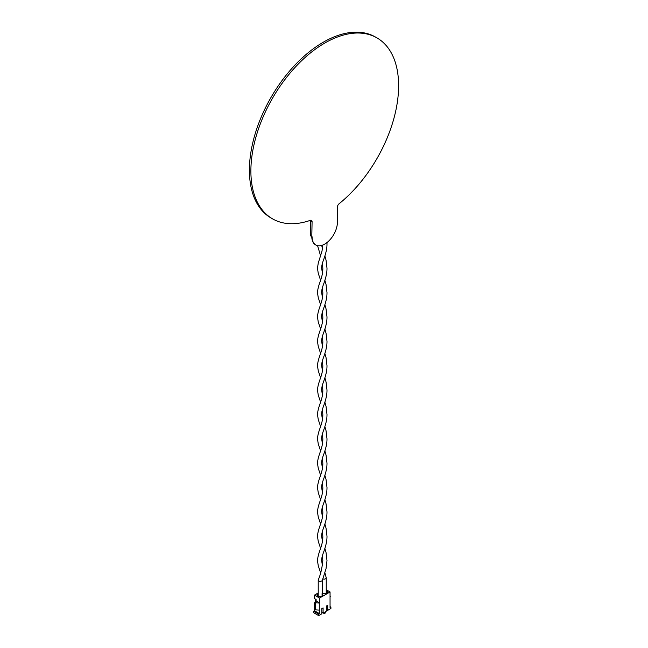 <?xml version="1.0" encoding="UTF-8"?>
<svg xmlns="http://www.w3.org/2000/svg" width="648" height="648" viewBox="0 0 648 648"><rect width="100%" height="100%" fill="white"/><g stroke="black" fill="none" stroke-linecap="round" stroke-linejoin="round"><path stroke-width="0.97" d="M322.437 555.652L322.826 560.617C322.072 568.337 320.549 574.752 318.249 579.871A2.09 1.207 0 0 0 318.225 580.065A2.09 1.207 0 0 0 318.816 580.908A2.09 1.207 0 0 0 321.789 580.916A2.09 1.207 0 0 0 322.372 580.26A2.09 1.207 0 0 0 322.396 580.065M326.244 591.713A2.09 1.207 180 0 1 326.252 591.721A2.09 1.207 180 0 1 326.867 592.572A2.09 1.207 180 0 1 326.438 593.301M326.244 590.782A2.689 1.547 180 0 1 326.673 590.984A2.689 1.547 180 0 1 326.673 593.179A2.689 1.547 180 0 1 322.874 593.179M321.789 594.022A2.689 1.547 180 0 1 321.611 596.103A2.689 1.547 180 0 1 317.812 596.103L317.812 596.103A2.689 1.547 180 0 1 318.225 593.722M318.046 596.225A2.09 1.207 180 0 1 317.625 595.496A2.09 1.207 180 0 1 318.225 594.653M314.855 602.867L314.434 602.932L314.434 610.724L319.505 613.648L318.654 614.134L318.654 615.6L321.821 613.769L321.821 608.658L323.093 607.921L323.093 613.04L324.251 612.368L324.251 613.591L325.304 612.984L325.304 611.761L326.462 611.088L326.462 605.977L327.734 605.24L327.734 610.359L326.462 609.63M327.734 610.359L330.901 608.537L330.901 607.071L330.051 607.557L330.051 591.964L319.505 598.055L319.505 602.932L316.127 600.98L315.495 601.344L314.855 602.438L314.855 609.509L315.495 609.873L315.495 602.81L319.294 603.053L319.294 610.116L315.495 609.873M318.225 592.944L314.434 595.131L314.434 598.541L316.127 599.513L316.127 600.98M315.39 599.092L315.39 601.53M314.855 603.175L314.434 602.932M324.251 613.591L323.198 612.984M314.434 610.724L313.591 611.21L313.591 612.676L318.654 615.6M330.261 596.711L330.051 595.617M330.051 591.964L326.244 589.761M319.505 598.055L314.434 595.131M314.855 602.438L315.495 602.81M319.294 610.116L319.505 613.648M318.654 614.134L313.591 611.21M323.093 613.04L321.821 612.311M330.901 607.071L330.051 606.585M322.809 578.826A2.09 1.207 -0 0 0 325.628 578.753A2.09 1.207 -0 0 0 326.244 577.895A2.09 1.207 -0 0 0 326.228 577.749L324.883 572.808M311.793 236.601L312.085 221.738L310.611 220.879L310.611 235.913L311.793 236.601A17.909 10.336 120 0 0 315.503 244.798A17.909 10.336 120 0 0 315.649 244.879M312.085 236.771A17.909 10.336 120 0 0 315.795 244.968A17.909 10.336 120 0 0 324.753 244.077A17.909 10.336 120 0 0 337.414 222.151L337.414 207.117A2.981 1.725 120 0 1 339.115 203.739A104.458 60.313 -60 0 0 395.426 112.355A104.458 60.313 -60 0 0 376.982 37.908A104.458 60.313 -60 0 0 272.516 98.213A104.458 60.313 -60 0 0 272.524 218.838A104.458 60.313 -60 0 0 310.384 220.328A2.981 1.725 120 0 1 311.469 220.369A2.981 1.725 120 0 1 312.085 221.738M272.524 218.838L271.042 217.987A104.458 60.313 -60 0 1 271.042 97.362A104.458 60.313 -60 0 1 375.5 37.058L376.982 37.908M310.611 220.879A2.981 1.725 120 0 0 310.538 220.28M318.225 596.298L318.225 580.065M317.569 245.649L320.63 256.009M322.437 263.226L322.826 268.191C322.931 278.292 318.265 283.087 317.455 292.564L318.273 297.764L320.63 304.746M324.883 256.009L326.033 260.083L327.005 268.191C326.981 271.706 326.714 275.368 323.781 283.597C322.283 287.55 321.57 290.539 321.635 292.564L322.437 297.529M322.437 311.963L322.826 316.929C322.931 327.029 318.265 331.825 317.455 341.302L318.273 346.502L320.63 353.484M324.883 304.746L326.033 308.821L327.005 316.929C326.981 320.444 326.714 324.105 323.781 332.335C322.283 336.288 321.57 339.277 321.635 341.302L322.437 346.267M322.437 360.701L322.826 365.666C322.931 375.767 318.265 380.562 317.455 390.039L318.273 395.24L320.63 402.222M324.883 353.484L326.033 357.558L327.005 365.666C326.981 369.182 326.714 372.843 323.781 381.073C322.283 385.025 321.57 388.014 321.635 390.039L322.437 395.005M322.437 409.439L322.826 414.404C322.931 424.505 318.265 429.3 317.455 438.777L318.273 443.977L320.63 450.959M324.883 402.222L326.033 406.296L327.005 414.404C326.981 417.92 326.714 421.581 323.781 429.81C322.283 433.763 321.57 436.752 321.635 438.777L322.437 443.742M322.437 458.177L322.826 463.142C322.931 473.243 318.265 478.038 317.455 487.515L318.273 492.715L320.63 499.697M324.883 450.959L326.033 455.034L327.005 463.142C326.981 466.657 326.714 470.318 323.781 478.548C322.283 482.501 321.57 485.49 321.635 487.515L322.437 492.48M322.437 506.914L322.826 511.88C322.931 521.98 318.265 526.775 317.455 536.252L318.273 541.453L320.63 548.435M324.883 499.697L326.033 503.771L327.005 511.88C326.981 515.395 326.714 519.056 323.781 527.286C322.283 531.239 321.57 534.227 321.635 536.252L322.437 541.218M324.883 548.435L326.033 552.509L327.005 560.617L326.033 568.709L322.372 580.26M321.724 245.406L322.437 248.791M322.396 596.379L322.396 580.163M326.244 593.382L326.244 577.895M326.981 242.563L327.005 243.826C326.981 247.342 326.714 251.003 323.781 259.224C322.283 263.177 321.57 266.166 321.635 268.191L322.437 273.156M324.883 524.07L326.033 528.144L327.005 536.252C326.981 539.768 326.714 543.429 323.781 551.65C322.283 555.611 321.57 558.6 321.635 560.617L322.437 565.582M322.437 531.287L322.826 536.252C322.931 546.345 318.265 551.14 317.455 560.617L318.273 565.817L320.63 572.808M324.883 475.332L326.033 479.407L327.005 487.515C326.981 491.03 326.714 494.691 323.781 502.913C322.283 506.874 321.57 509.863 321.635 511.88L322.437 516.845M322.437 482.549L322.826 487.515C322.931 497.607 318.265 502.403 317.455 511.88L318.273 517.08L320.63 524.07M324.883 426.587L326.033 430.669L327.005 438.777C326.981 442.292 326.714 445.954 323.781 454.175C322.283 458.136 321.57 461.125 321.635 463.142L322.437 468.107M322.437 433.812L322.826 438.777C322.931 448.87 318.265 453.665 317.455 463.142L318.273 468.342L320.63 475.332M324.883 377.849L326.033 381.931L327.005 390.039C326.981 393.555 326.714 397.216 323.781 405.437C322.283 409.39 321.57 412.379 321.635 414.404L322.437 419.369M322.437 385.074L322.826 390.039C322.931 400.132 318.265 404.927 317.455 414.404L318.273 419.604L320.63 426.587M324.883 329.111L326.033 333.194L327.005 341.302C326.981 344.817 326.714 348.478 323.781 356.7C322.283 360.653 321.57 363.641 321.635 365.666L322.437 370.632M322.437 336.336L322.826 341.302C322.931 351.394 318.265 356.189 317.455 365.666L318.273 370.867L320.63 377.849M324.883 280.373L326.033 284.456L327.005 292.564C326.981 296.079 326.714 299.741 323.781 307.962C322.283 311.915 321.57 314.904 321.635 316.929L322.437 321.894M322.437 287.599L322.826 292.564C322.931 302.656 318.265 307.452 317.455 316.929L318.273 322.129L320.63 329.111M322.801 245.033L322.007 251.1L318.273 262.991L317.455 268.191L318.273 273.391L320.63 280.373"/></g></svg>
